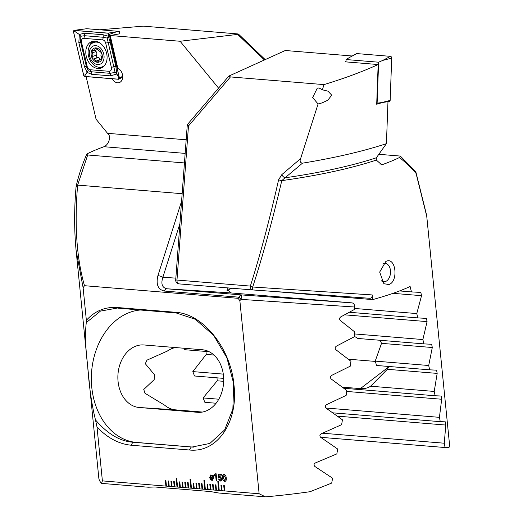 <?xml version="1.0" encoding="UTF-8"?>
<svg xmlns="http://www.w3.org/2000/svg" width="523" height="523" viewBox="0 0 523 523"><rect width="100%" height="100%" fill="white"/><g stroke="black" fill="none" stroke-linecap="round" stroke-linejoin="round"><path stroke-width="0.78" d="M112.19 78.751A7.747 5.642 -108.5 0 0 119.257 82.614A7.747 5.642 -108.5 0 0 122.637 75.743A7.747 5.642 -108.5 0 0 117.819 68.199L110.183 35.512L119.806 33.799M184.442 162.941L87.694 154.991L86.681 154.35L87.805 153.487A173.407 35.368 174.3 0 1 103.979 146.721C106.725 145.557 108.614 142.805 109.64 138.458L109.157 135.307L96.062 119.192L86.112 76.606M220.941 485.279L221.477 490.672L222.033 490.718L221.497 485.324L220.941 485.279M102.39 480.885L97.017 427.043L95.487 419.923C107.405 433.796 119.865 441.222 132.862 442.216L191.889 447.06L209.841 443.452L224.681 429.86L232.872 409.071L233.657 383.47L226.89 357.765L213.6 335.302L195.282 319.259L176.173 312.95L117.812 308.152L117.335 307.504C105.097 306.707 94.768 310.982 86.36 320.331L83.111 287.728L76.083 250.282L98.808 477.996A173.407 35.368 -5.7 0 0 101.573 483.383L102.39 480.885L224.812 490.94L224.275 485.553L223.72 485.507L224.256 490.894L259.133 493.764L265.468 496.85A173.407 35.368 -5.7 0 0 310.061 491.705L331.706 483.075L332.595 478.212L314.872 466.477C313.565 465.065 313.82 463.855 315.624 462.835L336.851 453.886L337.675 449.015L320.704 437.339C319.442 435.953 319.677 434.737 321.403 433.698L341.65 424.669L342.421 419.792L326.13 408.175C324.92 406.802 325.136 405.587 326.783 404.527L346.121 395.421L346.841 390.544L331.19 378.979C330.02 377.619 330.222 376.403 331.798 375.324L350.292 366.152L350.953 361.269L335.916 349.75C334.785 348.403 334.975 347.187 336.479 346.095L354.163 336.851L354.784 331.968L340.316 320.494C339.224 319.167 339.401 317.945 340.839 316.84L354.267 309.557L354.581 307.014L241.096 299.378L239.854 300.607L259.133 493.764M83.111 287.728L84.491 285.702L238.043 298.319L239.854 300.607M97.017 427.043C107.437 437.928 118.793 443.981 131.077 445.21L189.444 450.002C217.803 453.088 238.351 421.276 233.99 385.327C231.14 349.56 203.918 313.878 175.695 312.303L117.335 307.511M166.451 486.148L165.909 480.755L165.353 480.709L165.896 486.102L166.451 486.135M169.23 486.377L168.694 480.983L168.138 480.938L168.674 486.331L169.23 486.364M172.008 486.606L171.472 481.212L170.916 481.167L171.452 486.56L172.008 486.593M174.787 486.835L174.251 481.441L173.695 481.395L174.231 486.789L174.787 486.821M177.565 487.063L176.669 478.074L176.114 478.029L177.009 487.018L177.565 487.05M180.343 487.292L179.807 481.899L179.252 481.853L179.788 487.246L180.343 487.279M182.03 482.082L182.566 487.469L183.122 487.508L182.586 482.128L182.03 482.082M184.809 482.311L185.351 487.698L185.9 487.737L185.364 482.356L184.809 482.311M187.587 482.539L188.13 487.926L188.685 487.966L188.143 482.585L187.587 482.539M190.012 479.173L190.908 488.155L191.464 488.194L190.568 479.218L190.012 479.173M193.15 482.997L193.687 488.384L194.242 488.423L193.706 483.043L193.15 482.997M195.929 483.219L196.465 488.613L197.021 488.652L196.485 483.265L195.929 483.219M198.707 483.448L199.243 488.842L199.799 488.881L199.263 483.494L198.707 483.448M201.486 483.677L202.022 489.07L202.578 489.103L202.041 483.723L201.486 483.677M203.905 480.317L204.8 489.299L205.356 489.332L204.46 480.362L203.905 480.317M208.141 489.574L207.598 484.18L207.043 484.135L207.585 489.528L208.134 489.561M209.821 484.363L210.364 489.757L210.919 489.79L210.377 484.409L209.821 484.363M212.6 484.592L213.142 489.986L213.698 490.018L213.155 484.638L212.6 484.592M215.384 484.821L215.921 490.214L216.476 490.247L215.94 484.867L215.384 484.821M217.803 481.454L218.699 490.443L219.255 490.476L218.359 481.5L217.803 481.454M220.294 480.219L221.353 478.846L220.006 477.27L218.411 477.741L218.483 474.126L221.334 474.361L221.419 475.191L219.078 474.995L219.052 476.826L220.026 476.446L222.053 478.826L221.059 480.977L220.392 481.049L218.392 478.97L220.732 480.166M220.32 480.206L221.373 478.833L219.601 477.309M216.797 480.65L216.182 480.598L215.692 475.714L214.482 475.616L214.41 474.891L216.11 473.746L216.797 480.663L216.156 480.604L215.666 475.721L214.456 475.623L214.384 474.884L215.051 474.819M210.501 479.643L209.847 480.049L210.253 479.31L209.697 477.473L210.677 474.982L212.776 475.642L213.129 475.021L213.541 477.793L212.567 480.277L210.501 479.643L211.88 480.349M226.217 478.061C226.544 480.036 226.041 481.147 224.713 481.402C223.308 480.918 222.576 479.702 222.517 477.754C222.183 475.78 222.687 474.662 224.014 474.4C225.42 474.884 226.158 476.1 226.217 478.061M225.282 481.343L224.713 481.402C223.334 480.912 222.602 479.696 222.536 477.747L222.517 477.754M223.452 474.459L224.014 474.4M95.487 419.923C91.793 405.077 89.191 387.164 87.674 366.192C85.432 347.311 84.968 332.778 86.295 322.586L86.36 320.331M76.083 250.282L75.874 248.085M87.694 154.991L77.62 185.175C74.331 224.713 76.626 258.218 84.491 285.702M182.148 193.7L77.966 185.135M218.562 88.112L180.102 41.258L237.638 34.387C238.985 34.198 238.73 34.015 236.86 33.838L143.335 26.15L99.775 29.785M265.168 59.576L238.495 34.119L237.638 34.387L264.396 59.923M76.077 250.216C74.155 229.669 74.155 208.481 76.083 186.646L77.62 185.175M101.573 483.383L148.316 487.22L154.9 486.991L210.488 491.561L218.725 493.006L265.468 496.85M231.754 288.219L227.015 290.625M227.283 287.853L227.159 288.742L230.676 292.906L352.018 302.876C353.803 303.255 354.653 304.628 354.581 307.014M238.043 298.319L239.148 297.201L164.425 291.056C158.011 289.585 155.841 284.453 157.913 275.654A3.687 0.922 17.6 0 1 162.862 277.288C160.783 283.852 162.117 287.683 166.87 288.781L241.6 294.926L352.018 302.876M175.473 347.553A31.36 23.698 -86.3 0 0 167.268 351.11L146.989 360.138L145.296 363.701L154.481 374.736A31.36 23.698 -86.3 0 0 154.18 379.646L143.747 389.485L145.028 393.289L164.647 405.188A31.36 23.698 -86.3 0 0 175.584 409.855L202.408 412.059M139.268 407.509L197.635 412.307A31.36 23.698 -86.3 0 0 197.942 412.327A31.36 23.698 -86.3 0 0 223.609 382.764A31.36 23.698 -86.3 0 0 202.303 349.756L143.936 344.964A31.36 23.698 -86.3 0 0 143.629 344.938A31.36 23.698 -86.3 0 0 117.963 374.501A31.36 23.698 -86.3 0 0 139.268 407.509L175.584 409.855M117.152 308.106L100.475 311.093L86.295 322.586M239.148 297.201A3.687 0.713 44.5 0 0 241.096 299.378L241.6 294.926A3.687 2.419 -85.3 0 0 240.966 295.011A3.687 2.419 -85.3 0 0 239.148 297.201M140.367 310.008A66.414 50.188 -86.3 0 0 91.368 376.207A66.414 50.188 -86.3 0 0 136.66 442.458L193.458 447.126M180.102 41.258L110.183 35.512M209.873 480.036L210.253 479.31M210.279 479.297L209.697 477.473M209.716 477.466L210.691 474.982M213.136 475.034L212.776 475.642M212.58 480.271L211.907 480.336M211.449 475.642L210.946 475.695L211.423 475.649L210.338 477.525L210.619 478.715L212.403 476.211L211.423 475.649L212.403 476.211M210.619 478.715L212.43 476.198M211.835 479.604L212.933 477.787L212.652 476.551L210.828 479.068L212.273 479.565M212.933 477.787L212.626 476.558M211.808 479.611L212.907 477.793M214.404 474.877L215.653 473.701M221.072 480.977L220.392 481.049M220.418 481.036L218.418 478.963M220.033 477.257L219.614 477.303M219.052 477.787L218.411 477.741M218.437 477.734L218.509 474.126M221.419 475.178L219.078 474.995M222.536 477.747C222.21 475.773 222.706 474.655 224.034 474.387M225.295 481.337L224.733 481.395M224.655 480.565L225.531 477.996L223.785 475.257M224.975 480.539L225.505 478.002L223.798 475.25M224.125 475.217L223.229 477.813L224.635 480.572M212.626 484.592L213.162 489.979M209.847 484.363L210.383 489.75M207.069 484.141L207.605 489.521M198.733 483.455L199.27 488.835M195.955 483.226L196.491 488.606M193.17 482.997L193.713 488.377M203.931 480.317L204.826 489.293M201.512 483.683L202.048 489.064M184.835 482.311L185.371 487.691M218.725 490.43L217.83 481.461M215.404 484.821L215.947 490.201M182.056 482.082L182.592 487.462M179.278 481.853L179.814 487.233M190.032 479.173L190.928 488.149M187.613 482.539L188.149 487.92M170.936 481.167L171.479 486.553M168.158 480.938L168.7 486.325M165.379 480.715L165.915 486.096M176.14 478.029L177.036 487.005M173.721 481.395L174.257 486.776M223.746 485.507L224.282 490.888M221.504 490.659L220.968 485.279M300.62 158.606C299.574 161.208 300.182 162.738 302.451 163.183L285.061 177.807A3.687 1.974 -129.2 0 1 281.805 174.643L300.62 158.606L318.082 103.966L322.076 102.907L327.79 100.239L331.726 95.199L328.032 91.185L322.403 89.825L323.972 84.608L230.447 76.927L228.871 76.064L285.31 50.502L352.188 55.994M318.082 103.966L312.643 97.566L317.271 88.171L319.03 87.956L322.403 89.825M381.274 280.733A9.224 6.041 94.7 0 0 383.719 281.779A9.224 6.041 94.7 0 0 385.366 281.57A9.224 6.041 94.7 0 0 390.472 270.581A9.224 6.041 94.7 0 0 385.229 263.396A9.224 6.041 94.7 0 0 383.575 263.599A9.224 6.041 94.7 0 0 382.79 263.945M386.504 261.167C396.055 257.179 398.5 281.838 388.837 284.532L383.856 283.708L379.672 272.071L385.876 261.415L386.504 261.167M372.219 294.933L372.69 299.601A173.407 35.368 -5.7 0 0 389.818 294.416A173.407 35.368 -5.7 0 0 410.11 286.493L411.464 291.906L420.832 292.435L421.538 295.678L416.772 313.571L417.812 317.906L426.408 318.376L427.075 321.612L422.885 339.551L423.878 343.879L431.671 344.284L432.292 347.514L428.71 365.505L429.651 369.833L436.587 370.166L437.169 373.396L434.227 391.439L435.116 395.761L441.144 396.016L441.68 399.245L439.425 417.341L440.255 421.662L445.302 421.832L445.786 425.055L444.275 443.216L445.053 447.531L448.956 447.616A173.407 35.368 -5.7 0 0 449.473 444.007L426.742 216.261L416.066 173.446C411.98 168.458 406.449 163.143 399.487 157.508A173.407 35.368 174.3 0 1 383.313 164.281L381.444 164.536L376.305 160.077A173.407 35.368 174.3 0 1 281.773 180.625C272.594 220.091 262.906 255.557 252.701 287.009L372.219 294.933C372.298 297.09 371.52 298.208 369.872 298.3L252.498 289.925L252.701 287.009A3.687 0.752 17.5 0 1 250.36 286.088C260.284 254.662 269.698 219.235 278.596 179.801A3.687 0.497 12.7 0 0 281.773 180.625L285.061 177.807A174.492 35.584 -5.7 0 0 376.351 157.776L386.425 143.655L387.974 101.71M302.451 163.183C335.393 157.75 363.38 151.245 386.425 143.655M399.487 157.508L400.526 156.272L399.598 156.011L378.776 154.298M281.805 174.643L278.596 179.801M230.447 76.927L188.483 125.971A3.687 1.7 -139.4 0 1 188.09 123.729A3.687 3.687 0 0 0 187.214 125.853L188.483 125.971L176.977 280.06L250.36 286.088A3.687 2.419 94.7 0 0 252.472 289.919A3.687 2.419 94.7 0 0 252.498 289.925L369.872 298.3M376.351 157.776L376.305 160.077M416.066 173.446L415.51 171.446L400.526 156.272M372.69 299.601L277.34 291.762M216.091 403.24L204.859 402.318L203.114 397.925L217.215 380.796L217.012 377.933M223.681 378.384L194.517 375.991L192.824 371.605L206.239 354.417L205.977 351.508M209.148 351.711L184.501 349.691L183.959 348.253M387.929 366.165C388.661 366.59 388.465 367.636 387.34 369.297L370.598 386.209A31.36 20.39 52.5 0 1 360.367 388.615L342.336 387.131M375.324 361.419L348.331 359.196M380.097 340.283L381.529 343.343L375.22 361.112A31.36 20.39 52.5 0 1 376.449 365.459L429.651 369.833M354.234 336.309A31.36 20.39 52.5 0 1 357.81 338.453L423.878 343.879M411.464 291.906L399.572 290.932M422.885 339.551L354.535 333.936M428.71 365.505L375.22 361.112M434.227 391.439L370.598 386.209M223.295 374.108L192.824 371.605M435.116 395.761L343.833 388.262M416.772 313.571L354.404 308.446M417.812 317.906L349.41 312.283M439.425 417.341L325.934 408.018M218.784 399.212L203.114 397.925M440.255 421.662L332.791 412.83M444.275 443.216L322.56 433.214M445.053 447.531L320.651 437.306M382.483 102.501L376.697 104.254L378.162 64.538C362.217 71.775 344.154 78.47 323.972 84.608M378.162 64.538L345.134 61.825L346.017 61.368M95.075 41.16A14.023 10.205 -108.5 0 0 91.996 41.526A14.023 10.205 -108.5 0 0 86.203 56.02A14.023 10.205 -108.5 0 0 97.801 68.48A14.023 10.205 -108.5 0 0 100.88 68.121A14.023 10.205 -108.5 0 0 106.679 53.627A14.023 10.205 -108.5 0 0 95.075 41.16M87.197 66.552A3.687 2.687 -108.5 0 0 90.231 69.749L109.026 71.291A3.687 2.687 -108.5 0 0 111.34 67.297L105.685 43.089A3.687 2.687 -108.5 0 0 102.652 39.898L83.857 38.349A3.687 2.687 -108.5 0 0 81.542 42.343L87.197 66.552L86.36 66.506L88.243 70.716L91.362 71.782L90.231 69.749M83.628 75.227A1.477 1.072 -108.5 0 0 84.844 76.502L118.427 79.261A1.477 1.072 -108.5 0 0 118.878 79.169A1.477 1.072 -108.5 0 0 119.355 77.666L109.255 34.413A1.477 1.072 -108.5 0 0 108.039 33.139L74.456 30.38A1.477 1.072 -108.5 0 0 74.266 30.386A1.477 1.072 -108.5 0 0 73.527 31.975L83.628 75.227M119.852 33.988L119.244 31.387L86.7 28.713L74.456 30.38M119.244 31.387L108.039 33.139M84.837 76.43L118.42 79.189A1.399 1.02 -108.5 0 0 119.296 77.672L109.196 34.426A1.399 1.02 -108.5 0 0 108.045 33.211L74.462 30.452A1.399 1.02 -108.5 0 0 73.58 31.968L83.687 75.22A1.399 1.02 -108.5 0 0 84.837 76.43L85.229 74.887L83.687 75.22M91.617 74.299A2.582 1.693 -85.3 0 0 91.362 71.782L110.157 73.325L115.086 72.377L107.176 38.074L103.319 37.257L84.523 35.714L80.803 36.264L79.352 34.485L84.275 33.197L103.07 34.74L108.346 36.224L110.196 42.252L115.851 66.454L116.897 74.031L110.412 75.842L91.617 74.299L87.315 72.488L84.484 66.787L78.829 42.585L79.352 34.485L75.122 31.642L74.462 30.452M107.176 38.074L108.346 36.224L108.706 34.4L108.045 33.211M88.243 70.716L85.229 74.887M115.086 72.377L116.897 74.031L118.806 77.652L118.42 79.189M80.803 36.264L80.705 42.304L81.542 42.343M100.194 59.269A2.543 1.85 -108.5 0 0 97.729 57.661A1.451 1.059 71.5 0 1 96.402 56.909A1.451 1.059 71.5 0 1 96.422 55.183A2.543 1.85 -108.5 0 0 96.847 53.431A2.543 1.85 -108.5 0 0 96.062 51.574A1.451 1.059 71.5 0 1 95.611 50.156M101.75 59.21L100.736 59.544L101.92 58.334L100.9 55.346L101.351 52.66L95.702 48.051L94.166 50.639L92.218 50.574L92.107 52.895L93.016 54.712L92.466 56.504C91.878 58.014 92.309 58.838 93.774 58.981L97.762 62.159L99.73 59.426L101.305 59.615M104.025 55.706A9.721 7.074 -108.5 0 0 95.761 45.632A9.721 7.074 -108.5 0 0 89.387 54.497A9.721 7.074 -108.5 0 0 97.651 64.571A9.721 7.074 -108.5 0 0 104.025 55.706M100.54 43.422A12.912 9.401 -108.5 0 0 93.813 42.455A12.912 9.401 -108.5 0 0 88.178 53.902A12.912 9.401 -108.5 0 0 101.998 66.951A12.912 9.401 -108.5 0 0 104.796 65.192M98.716 42.252A12.912 9.401 -108.5 0 0 94.297 42.291A12.912 9.401 -108.5 0 0 94.055 42.376M91.146 54.647A7.381 5.367 -108.5 0 0 97.422 62.289A7.381 5.367 -108.5 0 0 102.266 55.556A7.381 5.367 -108.5 0 0 95.99 47.913A7.381 5.367 -108.5 0 0 91.146 54.647M102.24 66.866A12.912 9.401 -108.5 0 0 102.475 66.787A12.912 9.401 -108.5 0 0 104.182 65.944M390.151 100.416A1.477 1.072 71.5 0 1 389.367 101.508A1.477 1.072 71.5 0 1 389.177 101.514L381.215 102.685L390.151 100.416L391.714 58.125A1.477 1.072 71.5 0 0 390.452 56.347L356.869 53.588A1.477 1.072 71.5 0 0 356.418 53.679L349.194 57.635L356.869 53.588M345.997 61.897L346.089 59.537L378.626 62.211L382.777 60.393L391.714 58.125M378.626 62.211L377.116 103.194L389.367 101.508M346.089 59.537L349.194 57.635M377.116 103.194L376.737 103.162M179.905 223.7L162.862 277.288L175.846 278.125M229.917 288.068L229.859 288.853M230.676 292.906L166.87 288.781A3.687 2.419 -85.3 0 0 164.425 291.056M157.913 275.654L181.586 201.231M198.256 412.346L197.635 412.307M175.695 312.303L176.173 312.95M189.444 450.002L191.228 447.008L192.542 447.093M131.077 445.21L132.862 442.216L136.66 442.458M186.175 139.785L107.666 133.332M185.155 153.389L103.979 146.721M187.214 125.853L175.708 279.942L176.977 280.06A3.687 2.419 94.7 0 0 176.99 281.014A3.687 2.419 94.7 0 0 179.088 283.891A3.687 2.419 94.7 0 0 179.114 283.891L252.446 289.919M360.367 388.615L388.354 367.179M432.292 347.514L381.529 343.343M437.169 373.396L387.34 369.297M213.946 355.052L206.239 354.417M421.538 295.678L392.989 293.331M427.075 321.612L344.677 314.839M441.68 399.245L346.71 391.439M223.681 381.326L217.215 380.796M445.786 425.055L337.44 416.151M379.593 163.974L383.313 164.281M102.475 66.787L101.998 66.951A13.539 9.852 -108.5 0 0 103.319 66.767M93.421 41.199A14.023 10.205 -108.5 0 0 89.165 46.946M98.899 67.251A14.023 10.205 -108.5 0 0 100.566 67.559A14.023 10.205 -108.5 0 0 102.22 67.519M94.755 41.14A13.539 9.852 -108.5 0 0 91.662 43.631M116.001 31.962L109.255 34.413M122.683 76.456L119.355 77.666M75.122 31.642L73.58 31.968M118.806 77.652L119.296 77.672M108.706 34.4L109.196 34.426M78.829 42.585L80.705 42.304L86.36 66.506L84.484 66.787M84.275 33.197A2.582 1.693 -85.3 0 1 84.523 35.714L83.857 38.349M103.07 34.74L103.319 37.257L102.652 39.898M110.196 42.252L105.685 43.089M115.851 66.454L111.34 67.297M110.412 75.842L110.157 73.325L109.026 71.291M96.422 55.183L92.466 56.504M98.886 60.145L96.369 60.982M97.729 57.661L93.774 58.981M96.062 51.574L92.107 52.895M96.82 48.43L95.166 48.985M382.777 60.393L390.452 56.347M86.681 154.35C82 165.248 78.476 175.957 76.11 186.489M175.708 279.942A3.687 3.687 0 0 0 179.088 283.891L252.472 289.919A3.687 3.687 0 0 0 252.498 289.925M228.871 76.064L188.09 123.729M426.631 215.208L415.922 172.178M82.418 29.203L74.266 30.386M122.676 77.09L118.878 79.169M94.297 42.291L93.813 42.455M101.907 58.694L99.73 59.426M97.474 49.535L94.166 50.639"/></g></svg>
